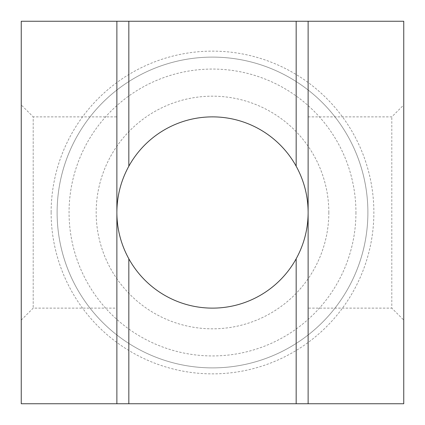 <?xml version="1.0" encoding="UTF-8"?>
<svg xmlns="http://www.w3.org/2000/svg" width="425" height="425" viewBox="0 0 425 425"><rect width="100%" height="100%" fill="white"/><g stroke="black" fill="none" stroke-linecap="round" stroke-linejoin="round"><path stroke-width="0.32" stroke-dasharray="2.12 1.59" d="M116.875 21.25L116.875 403.75M308.125 21.25L308.125 403.75M21.25 21.25L21.25 403.75L403.75 403.75L403.75 21.25L21.25 21.25M328.828 212.5A116.328 116.328 0 0 1 154.333 313.241A116.328 116.328 0 0 1 154.333 111.759A116.328 116.328 0 0 1 328.828 212.5M21.25 212.5L21.25 320.078L21.25 104.922L33.203 116.875L33.203 308.125L33.203 116.875L116.875 116.875L116.875 245.204M308.125 308.125L308.125 116.875L308.125 308.125L391.797 308.125L391.797 116.875L391.797 308.125L403.75 320.078L403.75 212.5M116.875 139.246L116.875 116.875M308.125 212.5A95.625 95.625 0 0 1 164.688 295.311A95.625 95.625 0 0 1 164.688 129.689A95.625 95.625 0 0 1 308.125 212.5M367.891 212.5A155.391 155.391 0 0 1 134.805 347.071A155.391 155.391 0 0 1 134.805 77.929A155.391 155.391 0 0 1 367.891 212.5A155.391 155.391 0 0 0 134.805 77.929A155.391 155.391 0 0 0 134.805 347.071A155.391 155.391 0 0 0 367.891 212.5A155.391 155.391 0 0 1 134.805 347.071A155.391 155.391 0 0 1 134.805 77.929A155.391 155.391 0 0 1 367.891 212.5A155.391 155.391 0 0 0 134.805 77.929A155.391 155.391 0 0 0 134.805 347.071A155.391 155.391 0 0 0 367.891 212.5M51.133 212.5A161.367 161.367 0 0 0 212.5 373.867A161.367 161.367 0 0 0 373.867 212.5A161.367 161.367 0 0 0 212.5 51.133A161.367 161.367 0 0 0 51.133 212.5M355.938 212.5A143.438 143.438 0 0 1 140.781 336.722A143.438 143.438 0 0 1 140.781 88.278A143.438 143.438 0 0 1 355.938 212.5M308.125 116.875L391.797 116.875L403.75 104.922M21.25 320.078L33.203 308.125L116.875 308.125"/><path stroke-width="0.64" d="M296.172 258.793A95.625 95.625 0 0 1 128.828 258.793L128.828 403.75L308.125 403.75L308.125 21.25L296.172 21.25L296.172 166.207C304.066 180.625 308.051 196.058 308.125 212.5C308.051 228.942 304.066 244.375 296.172 258.793L296.172 403.75M128.828 258.793C120.934 244.375 116.949 228.942 116.875 212.5L116.875 139.246M116.875 403.75L21.25 403.75L21.25 21.25L116.875 21.25L116.875 403.75L128.828 403.75M21.25 104.922L21.25 212.5M308.125 21.25L403.75 21.25L403.75 403.75L308.125 403.75M403.75 212.5L403.75 320.078M296.172 21.25L116.875 21.25M116.875 245.204L116.875 212.5C116.949 196.058 120.934 180.625 128.828 166.207A95.625 95.625 0 0 1 296.172 166.207M128.828 21.25L128.828 166.207"/></g></svg>
